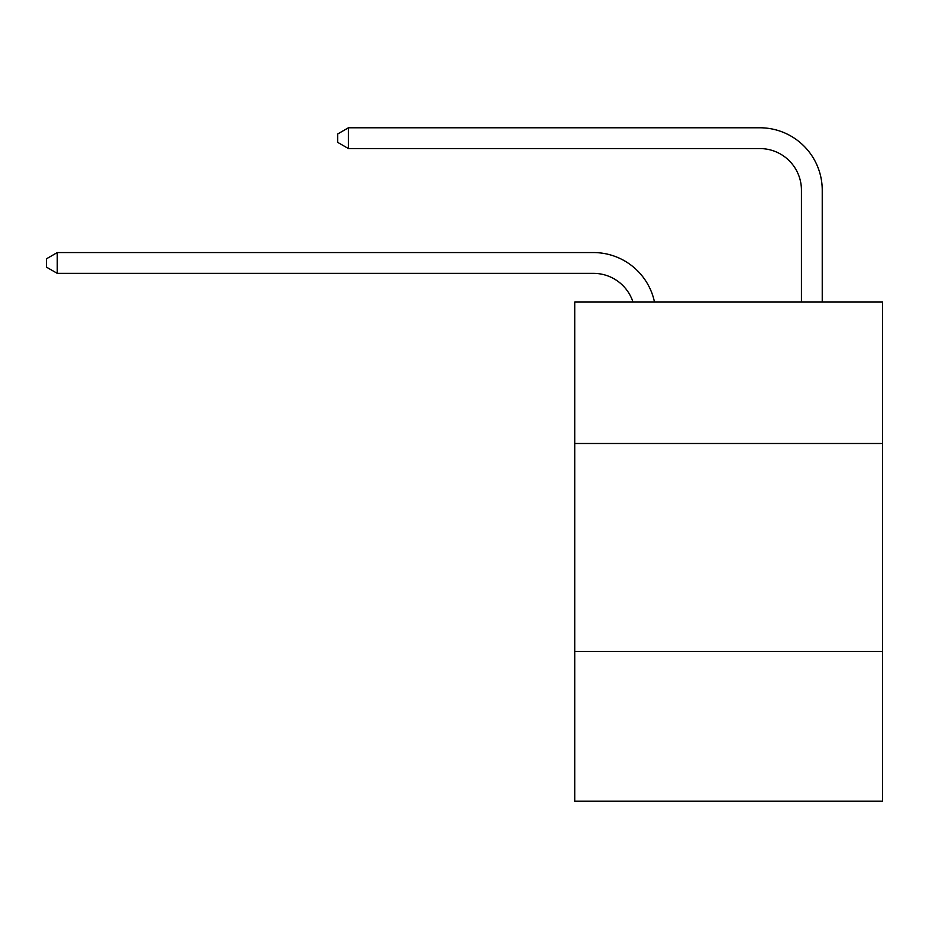 <?xml version="1.0" encoding="UTF-8"?>
<svg xmlns="http://www.w3.org/2000/svg" width="929" height="929" viewBox="0 0 929 929"><rect width="100%" height="100%" fill="white"/><g stroke="black" fill="none" stroke-linecap="round" stroke-linejoin="round"><path stroke-width="1.39" d="M882.55 443.493L882.55 302.064L574.737 302.064L574.737 443.493L882.55 443.493L882.55 801.228L574.737 801.228L574.737 443.493M882.55 651.473L574.737 651.473M593.445 273.358A41.596 41.596 -67.4 0 1 632.997 302.064A41.596 41.596 -32.1 0 0 593.445 273.358L57.261 273.358L46.45 267.122L46.45 258.808L57.261 252.56L593.445 252.56A62.394 62.394 112.6 0 1 654.504 302.064M801.437 302.064L801.437 190.166A41.596 41.596 14.7 0 0 759.841 148.57L348.445 148.57L337.633 142.334L337.633 134.008L348.445 127.772L759.841 127.772A62.394 62.394 66.7 0 1 822.235 190.166L822.235 302.064M801.437 190.166A41.596 41.596 -113.3 0 0 759.841 148.57A41.596 41.596 -113.3 0 1 801.437 190.166A41.596 41.596 -113.3 0 0 759.841 148.57A41.596 41.596 -113.3 0 1 801.437 190.166A41.596 41.596 -113.3 0 0 759.841 148.57A41.596 41.596 -113.3 0 1 801.437 190.166A41.596 41.596 -113.3 0 0 759.841 148.57A41.596 41.596 -113.3 0 1 801.437 190.166A41.596 41.596 -113.3 0 0 759.841 148.57A41.596 41.596 -113.3 0 1 801.437 190.166A41.596 41.596 -113.3 0 0 759.841 148.57A41.596 41.596 -113.3 0 1 801.437 190.166A41.596 41.596 -113.3 0 0 759.841 148.57A41.596 41.596 -113.3 0 1 801.437 190.166A41.596 41.596 -113.3 0 0 759.841 148.57A41.596 41.596 -113.3 0 1 801.437 190.166A41.596 41.596 -113.3 0 0 759.841 148.57A41.596 41.596 -113.3 0 1 801.437 190.166A41.596 41.596 -113.3 0 0 759.841 148.57A41.596 41.596 -113.3 0 1 801.437 190.166A41.596 41.596 -113.3 0 0 759.841 148.57A41.596 41.596 -113.3 0 1 801.437 190.166A41.596 41.596 -113.3 0 0 759.841 148.57A41.596 41.596 -113.3 0 1 801.437 190.166A41.596 41.596 -113.3 0 0 759.841 148.57A41.596 41.596 -113.3 0 1 801.437 190.166A41.596 41.596 -113.3 0 0 759.841 148.57A41.596 41.596 -113.3 0 1 801.437 190.166A41.596 41.596 -113.3 0 0 759.841 148.57A41.596 41.596 -113.3 0 1 801.437 190.166A41.596 41.596 -113.3 0 0 759.841 148.57A41.596 41.596 -113.3 0 1 801.437 190.166A41.596 41.596 -113.3 0 0 759.841 148.57A41.596 41.596 -113.3 0 1 801.437 190.166A41.596 41.596 -113.3 0 0 759.841 148.57A41.596 41.596 -113.3 0 1 801.437 190.166A41.596 41.596 -113.3 0 0 759.841 148.57A41.596 41.596 -113.3 0 1 801.437 190.166M57.261 252.56L57.261 273.358M348.445 127.772L348.445 148.57"/></g></svg>
